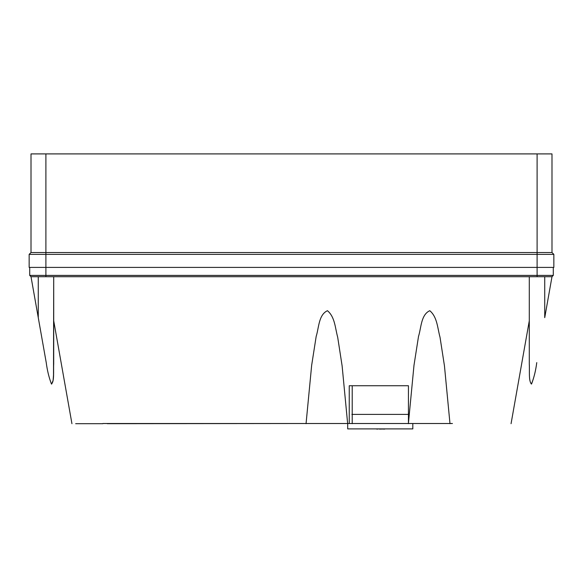 <?xml version="1.0" encoding="UTF-8"?>
<svg xmlns="http://www.w3.org/2000/svg" width="583" height="583" viewBox="0 0 583 583"><rect width="100%" height="100%" fill="white"/><g stroke="black" fill="none" stroke-linecap="round" stroke-linejoin="round"><path stroke-width="0.87" d="M350.113 423.513L405.928 423.513M347.694 423.695L347.694 428.906L412.815 428.906L412.815 423.695M349.246 423.513L349.246 385.742L352.219 385.742L352.219 423.695M352.219 385.742L408.443 385.742L408.443 422.945M384.904 428.906L380.437 429.095L384.904 428.906M377.646 429.095L376.72 429.095M379.883 429.095L379.511 429.095M384.714 429.095L377.463 428.906M351.877 414.396L408.625 414.396L408.625 420.46M452.444 423.513L102.863 423.513M303.597 423.513L107.294 423.695M29.15 254.377L31.008 252.519L31.008 153.905L537.103 153.905L537.103 252.519L45.897 252.519L45.897 267.408L29.15 267.408L29.15 254.377L537.103 254.377L537.103 252.519L551.992 252.519L551.992 153.905L551.992 252.519L553.85 254.377L553.85 267.408L537.103 267.408L537.103 254.377L553.85 254.377M102.863 423.695L75.666 423.695M529.291 364.003L529.291 276.706L529.291 364.003C529.721 370.431 528.446 381.552 531.572 383.964C534.028 377.514 535.755 370.394 536.768 362.604L536.732 362.808C535.733 370.715 533.97 377.806 531.441 384.088C528.504 380.852 529.699 370.54 529.291 364.003L529.291 276.706L53.709 276.706L53.709 364.003C53.279 370.431 54.554 381.552 51.428 383.964C48.972 377.514 47.245 370.394 46.232 362.604L31.008 276.706L29.711 275.402L29.711 267.408M51.61 384.124L53.104 380.429L53.512 375.058L53.709 276.706L31.008 276.706M306.053 423.695L311.657 365.322L316.183 336.376C318.901 327.952 318.558 314.769 327.442 310.703C335.021 317.043 335.189 328.324 337.688 337.229L342.119 365.905L347.657 423.695M408.384 423.695L413.988 365.322L418.521 336.376C421.239 327.952 420.897 314.769 429.773 310.703C437.359 317.043 437.527 328.324 440.019 337.229L444.457 365.905L449.989 423.695M529.291 276.706L551.992 276.706L553.289 275.402L551.992 276.706L544.733 317.655L544.733 276.706M537.103 276.706L537.103 275.402L45.897 275.402L45.897 276.706M553.289 267.408L553.289 275.402L553.289 267.408M29.711 275.402L45.897 275.402L45.897 267.408L537.103 267.408L537.103 275.402L553.289 275.402M31.008 252.519L45.897 252.519L45.897 153.905M537.103 153.905L551.992 153.905M71.942 423.695L53.709 320.803M529.291 320.803L511.058 423.695M38.267 317.655L38.267 276.706"/></g></svg>
